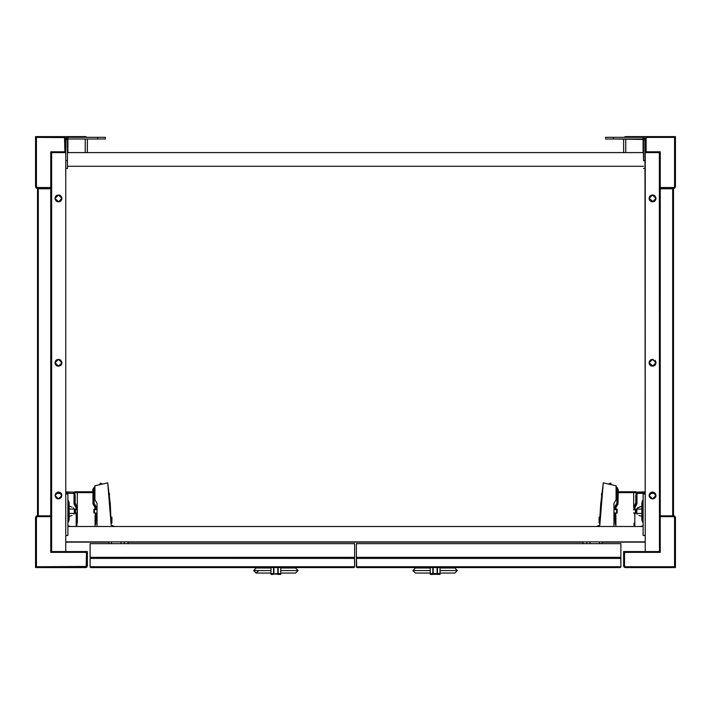 <?xml version="1.0" encoding="UTF-8"?>
<svg xmlns="http://www.w3.org/2000/svg" width="711" height="711" viewBox="0 0 711 711"><rect width="100%" height="100%" fill="white"/><g stroke="black" fill="none" stroke-linecap="round" stroke-linejoin="round"><path stroke-width="1.07" d="M51.601 188.779L37.479 188.779L37.479 515.795L38.332 515.795L37.479 515.795L37.479 188.779L38.332 188.779L38.332 515.795L51.601 515.795L38.332 515.795L38.332 188.779L50.748 188.779L50.748 515.795L50.748 188.779L51.583 188.779M37.265 515.795L35.55 517.51L37.265 515.795L37.265 516.648L37.265 515.795L36.608 515.928L35.55 517.51L36.403 517.51L35.55 517.51L35.55 567.591L85.631 567.591L85.631 566.729L85.631 567.591L87.213 566.534L86.618 567.271M35.683 516.853L35.55 567.591L36.403 566.729L36.403 517.51L37.265 516.648L50.748 516.648L50.748 552.394L51.601 551.54L87.337 551.54L87.337 565.876L86.484 565.876L87.337 565.876L87.337 551.54L51.601 551.54L50.748 552.394L86.484 552.394L86.235 566.48L36.403 566.729L36.403 517.51L37.265 516.648L50.748 516.648L50.748 552.394L86.484 552.394L86.484 565.876L85.631 566.729L36.403 566.729L35.55 567.591L85.631 567.591L87.337 565.876L85.631 567.591L86.289 567.458M644.93 138.281L646.13 138.281L645.277 138.281L645.277 152.616L659.399 152.616L660.252 151.763L646.13 151.763L646.13 138.281L646.983 136.565L643.135 136.565L643.135 137.294L643.135 136.565L625.369 136.565L623.965 137.294L625.369 136.565L625.796 137.294L625.796 136.565L646.983 136.565L646.983 137.419L674.597 137.419L674.597 186.646L675.45 186.646L673.735 187.5L673.735 188.353L673.735 187.5L660.252 187.5L660.252 151.763L646.13 151.763L645.339 152.554L646.13 151.763L646.13 138.281L646.983 137.419L674.597 137.419L675.45 136.565L646.983 136.565L645.277 138.281L646.983 136.565L675.45 136.565L674.597 137.419L674.597 186.646L673.735 187.5L660.252 187.5L660.252 151.763L659.399 152.616L645.277 152.616L645.277 551.54L659.399 551.54L645.277 551.54L644.93 138.281M67.865 152.616L67.865 139.009L65.723 139.436L67.865 139.009L67.865 137.294L67.865 139.009L97.674 139.009L97.674 137.294L67.865 137.294L67.865 136.565L67.865 137.294L105.379 137.294L105.379 139.009L97.674 139.009L105.379 139.009L105.379 137.294L97.674 137.294L97.674 139.009L67.865 139.009L67.438 152.616L643.562 152.616L643.135 139.009L643.135 152.616M67.438 168.391L67.438 160.686L65.723 160.686L67.438 160.686L67.438 168.391L65.723 168.391L67.438 168.391M660.252 188.779L659.399 188.779L660.252 188.779L660.252 515.795L659.408 515.795L673.521 515.795L660.252 515.795L660.252 188.779L672.668 188.779L660.252 188.779M673.521 188.779L672.668 188.779L672.668 515.795L672.668 188.779L673.521 188.779L673.521 515.795L673.521 188.779M273.557 574.435L273.557 573.581L270.989 573.581L270.989 574.435L273.557 574.435L270.989 574.435L270.989 567.591L270.989 573.581L273.557 573.581L273.557 567.591L273.557 574.435M280.747 574.435L280.747 573.581L278.179 573.581L278.179 574.435L280.747 574.435L280.747 567.591L280.747 573.581L278.179 573.581L278.179 574.435L280.747 574.435M273.682 568.311L273.939 572.684L273.682 568.311M273.939 573.919L277.788 574.346L273.939 573.919L277.788 573.581L277.788 567.591L277.788 573.919L273.939 573.919L277.788 573.581L277.788 574.346L273.939 573.919M273.939 567.591L273.939 573.581L273.939 567.591M624.711 567.458L625.369 567.591L623.663 565.876L625.369 567.591L675.45 567.591L674.597 566.729L625.369 566.729L625.369 567.591L625.369 566.729L623.663 565.876L624.516 565.876L624.516 552.394L660.252 552.394L660.252 516.648L673.735 516.648L673.735 515.795L673.735 516.648L675.45 517.51L674.597 517.51L674.597 566.729L625.369 566.729L624.516 565.876L624.516 552.394L623.663 551.54L623.663 565.876L624.16 567.085L625.369 567.591L675.45 567.591L675.45 517.51L674.952 516.302L673.521 515.795L675.45 517.51L673.735 515.795M35.639 136.654L85.204 136.565L85.204 137.294L85.631 136.565L87.035 137.294L85.631 136.565L64.017 136.565L65.723 138.281L65.723 551.54L65.723 152.616L51.601 152.616L65.723 152.616L66.07 138.281L64.87 138.281L65.723 138.281L64.017 136.565L64.017 137.419L64.017 136.565L35.55 136.565L35.55 186.646L36.403 186.646L35.55 186.646L36.608 188.228L36.048 187.855M37.265 187.5L37.265 188.353L36.403 186.646L36.403 137.419L64.488 137.561L64.87 151.763L50.748 151.763L50.748 187.5L37.265 187.5L36.403 186.646L36.314 137.33L64.017 137.419L64.87 138.281L64.87 151.763L50.748 151.763L51.601 152.616L50.748 151.763L50.748 187.5L51.601 188.353L50.748 187.5L37.265 187.5M437.443 573.581L437.443 574.435L440.011 574.435L440.011 573.581L437.443 573.581L437.443 567.591L437.443 574.435L440.011 574.435L440.011 573.581L437.443 573.581M430.253 573.581L430.253 574.435L432.821 574.435L432.821 573.581L430.253 573.581L430.253 574.435L432.821 574.435L432.821 567.591L432.821 573.581L430.253 573.581L430.253 567.591L430.253 573.581M437.061 574.346L433.212 573.919L437.061 574.346L433.212 574.346L433.212 573.581L437.061 573.581L437.061 567.591L437.061 573.919L433.212 573.919L437.061 573.581L437.061 574.346M433.212 567.591L433.212 573.581L433.212 567.591M94.492 509.503L94.403 512.818L94.314 509.671L95.772 509.503L94.492 509.503M95.514 509.245L94.492 509.245M75.57 509.778L77.366 509.609L75.41 509.716L77.366 509.778L75.57 509.778L75.57 513.031L75.57 509.778M80.094 491.745L93.896 491.914L93.63 503.495L94.385 503.726L93.781 503.726L94.172 504.659L93.63 503.495L93.621 492.456M95.363 513.102L94.065 512.675L94.065 509.671L94.065 512.675L95.363 513.102L93.861 512.924L96.012 513.529L95.558 513.404L95.114 515.822L95.772 515.902L95.941 514.009M93.541 491.914L93.808 503.495L95.603 506.792L95.603 505.832L95.772 507.432M74.886 491.745L74.886 492.599L74.886 491.745L77.357 491.745L74.886 491.745M69.154 504.099L69.154 519.883L67.865 522.167L68.354 522.123L67.865 519.643L68.354 522.123L69.154 519.883L69.154 518.586L68.212 519.608L69.154 518.586L69.154 515.173L68.212 515.902L67.865 519.199L69.154 518.452L68.212 519.172L68.212 514.844L68.212 515.902L69.154 515.173L68.212 514.844L69.154 514.844L69.154 507.707L68.212 507.707L69.154 507.378L68.212 506.65L68.212 507.707L67.865 506.632L69.154 507.378L69.154 503.966L68.212 502.944L69.154 504.099L68.212 503.379L69.154 504.099L69.154 502.668L69.154 503.966M76.584 509.405L76.85 509.005L76.193 509.005L76.85 509.005L76.601 509.396M76.85 513.289L76.095 513.289L77.286 513.44L76.85 515.857L77.286 513.44L76.193 513.715L75.144 512.862L75.668 513.715L74.815 512.862L75.268 509.556L76.726 509.307M109.458 495.14L109.458 493.576L109.458 495.14M111.903 520.105L111.903 517.101L111.903 520.105L111.12 520.105L111.903 520.105L111.903 523.1L111.903 520.105M615.486 509.245L616.686 509.671L616.597 512.818L616.935 509.671L615.486 509.503L616.508 509.503L615.486 509.245L615.886 508.987L615.228 508.987L615.228 509.609L615.228 508.987L615.895 509.245L615.886 507.663L615.228 507.432M635.492 513.022L635.59 509.716L633.634 509.609M615.228 507.663L615.228 508.987L615.344 507.236L615.886 507.663L615.228 507.663L615.397 506.792L617.192 503.495L617.264 492.234L618.223 491.745L617.37 492.599L617.37 503.495L615.228 507.663L615.228 506.125L615.299 507.21L615.397 505.832L615.397 506.792L617.335 503.726L616.615 503.726L617.37 503.495L617.192 492.599L618.223 491.745L617.104 491.914L630.906 491.745M616.935 512.675L616.935 509.671L616.935 512.675L615.504 513.12L616.784 512.995L615.211 513.182M617.157 503.726L617.459 491.745M615.095 513.253L616.499 513.36L617.184 512.675L617.13 509.414L615.895 509.245L616.499 508.987L615.886 508.987L615.344 507.236L618.028 503.495L617.37 503.495L618.028 503.495L618.223 491.745L633.643 491.745L618.223 491.745L618.028 492.599L617.37 492.599L633.634 492.599L633.634 507.858L633.643 491.745L636.114 491.745L633.634 491.994L633.634 492.599L636.114 492.599L636.114 491.745L636.114 494.945M642.788 519.608L641.846 518.586L643.135 519.643L642.646 522.123L642.788 519.608M642.788 515.902L642.788 514.844L641.846 514.844L642.788 514.844L642.788 515.902L641.846 515.173L643.135 515.919L642.788 519.172L641.846 518.452L642.788 519.172L642.788 515.902M641.846 507.707L642.788 507.707L642.788 506.65L642.788 507.707L641.846 507.707L641.846 518.452L641.846 507.707M642.788 503.379L641.846 504.099L643.135 503.352L642.788 506.65L641.846 507.378L642.788 506.65L642.788 503.379M634.168 509.138L634.576 509.432L633.634 509.432L634.905 509.432L634.15 509.005L634.807 509.005L634.807 507.85L634.15 507.85L634.576 506.863L633.874 506.863L634.576 506.863L636.167 504.117L634.256 507.423L634.807 507.85L636.949 503.681L636.283 503.681L636.718 504.543L636.167 504.117L634.256 507.423M634.283 513.395L635.43 513.289L634.185 513.538M601.542 493.576L601.542 495.14L601.728 493.576M599.097 517.101L599.097 523.1L599.097 520.105L599.88 520.105L599.097 520.105L599.097 517.101L599.951 517.101L600.679 503.983L599.826 525.242L603.239 482.867L600.679 503.983M643.562 160.686L643.562 139.436L645.277 139.436L613.326 139.009L613.326 137.294L605.621 137.294L605.621 139.009L613.326 139.009L605.621 139.009L605.621 137.294L643.135 137.294L613.326 137.294L613.326 139.009L643.135 139.009L643.135 137.294L643.562 160.686L645.277 160.686L643.562 160.686M95.772 515.902L95.114 515.822L95.781 515.875L95.772 524.034L96.198 513.538L95.629 513.164L95.114 515.822L95.781 515.875L96.012 513.529M66.203 491.941L66.15 493.967L66.15 493.23L66.994 493.23L66.15 493.23L66.176 491.941L67.181 492.225L66.176 491.941L67.181 492.225L67.643 493.967L67.643 493.256L74.051 493.425L74.051 503.681L74.717 503.681L76.424 506.863L77.126 506.863L76.424 506.863L76.85 507.85L76.193 507.85L76.85 507.85L76.85 509.005L75.268 509.565M644.797 491.941L644.85 493.23L644.006 493.23L644.006 493.967L644.006 493.256L643.357 493.256L644.006 493.23L643.357 493.238L643.357 493.967L643.819 492.225L644.824 491.941L637.536 492.136L636.283 493.416L636.283 503.681L636.949 503.681L636.949 493.425L636.283 493.416L644.006 493.23L644.264 492.172L644.006 493.23L645.277 493.212L644.85 493.967L644.53 491.968M56.027 195.996L55.023 198.413L56.027 200.84L58.453 201.835L55.023 198.413L58.453 194.992L61.875 198.413L58.453 201.835L61.297 200.315L61.804 197.747L60.355 195.569L57.769 195.054L55.502 196.671M56.276 360.13L55.085 362.121L55.6 364.681L58.453 366.201L55.023 362.779L58.453 359.348L61.875 362.779L58.453 366.201L60.355 365.623L61.617 364.085L61.617 361.464L59.76 359.615L57.147 359.606M57.804 498.829L58.453 498.891L55.023 495.46L58.453 492.039L61.875 495.46L58.453 498.891L60.355 498.313L61.875 495.46L61.297 493.558L59.76 492.305L57.778 492.11L55.6 493.558L55.094 496.136L56.533 498.304M653.169 201.782L649.125 198.413L652.547 194.992L655.977 198.413L652.547 201.835L655.32 200.422M653.169 366.147L649.125 362.779L652.547 359.348L655.977 362.779L652.547 366.201L655.329 364.787M650.609 498.287L652.547 498.891L649.125 495.46L652.547 492.039L655.977 495.46L652.547 498.891L653.205 498.829M295.554 567.973L298.122 570.542L280.747 570.542L298.122 570.542L295.554 573.11L298.122 570.542L295.554 567.973L280.747 567.973M270.989 570.542L253.605 570.542L270.989 570.542M430.253 567.973L415.446 567.973L412.878 570.542L430.253 570.542L412.878 570.542L415.446 573.11L430.253 573.11M440.011 570.542L457.395 570.542L440.011 570.542M258.742 570.542L256.173 573.11L270.989 573.11M280.747 573.11L295.554 573.11M270.989 567.973L256.173 567.973L253.605 570.542L256.173 567.973M440.011 573.11L454.827 573.11L457.395 570.542L454.827 567.973L440.011 567.973M76.939 524.567L77.366 507.858L75.144 502.855L74.886 492.599L92.972 492.599L92.777 491.745L93.63 492.599L92.972 492.599L92.777 491.745L93.381 491.985L93.745 503.921L93.177 504.268L95.087 507.574L95.656 507.236L95.772 509.609L95.772 506.792L95.772 507.663L93.896 503.841L95.656 507.236L93.745 503.921L93.043 503.957M90.101 543.622L90.101 557.317L90.101 543.622L354.62 543.622L354.62 557.317L354.62 543.622L90.101 543.622M354.62 557.317L90.101 557.317L354.62 557.317M90.528 557.317L90.528 558.171L90.528 557.317M90.261 558.188L354.362 558.171L90.359 558.171M354.549 558.242L354.62 566.729L90.101 566.729L90.635 567.52L90.101 566.729L90.101 558.428L90.164 567.058L354.62 566.729L354.62 558.428L90.119 558.331L90.101 566.729L90.101 558.428L354.549 558.251M90.955 567.591L353.936 567.574L90.955 567.591L90.164 567.058M353.767 567.591L354.62 566.729L354.62 558.428L354.62 566.729L354.096 567.52L354.558 567.058M354.194 557.317L354.194 558.171L354.194 557.317M36.048 516.302L36.608 515.928M65.723 542.12L108.934 542.12L65.723 542.12M127.98 542.12L583.02 542.12L127.98 542.12M602.066 542.12L645.277 542.12L602.066 542.12M61.022 493.203L55.778 493.327L61.182 493.398M56.56 201.266L56.969 201.497M56.036 200.84L56.48 201.213M55.245 197.205L55.28 199.72M56.987 195.321L56.56 195.561M56.036 365.205L56.96 365.863M55.245 361.561L55.6 364.672M57.28 359.553L55.502 361.028M56.516 359.953L56.978 359.686M55.6 497.371L58.453 498.891L61.288 497.38M51.601 551.54L51.601 152.616L51.601 551.54M57.822 195.045L57.129 195.258M57.129 201.577L57.831 201.782M57.138 365.934L57.831 366.147M56.551 498.313L57.582 498.775M58.462 498.891L59.102 498.829M59.129 359.419L59.6 359.553M60.87 360.353L59.937 359.695M61.644 364.005L61.804 362.095M60.622 365.418L61.217 364.796M59.04 366.147L60.426 365.57M60.862 195.987L59.937 195.329M61.644 199.649L61.617 197.107M61.804 197.747L61.653 197.196M60.879 200.831L61.217 200.431M59.555 201.657L60.426 201.213M55.538 493.665L55.023 495.567M61.581 496.847L61.359 497.273M61.342 493.638L61.875 495.567M55.023 362.779L55.085 363.392M55.023 362.761L55.085 362.157M55.094 363.454L55.245 363.996M55.529 364.565L55.289 364.094M57.778 366.129L57.298 366.005M61.821 362.166L61.813 363.401M57.769 195.054L57.28 195.196M55.085 199.036L55.085 197.8M55.094 199.098L55.245 199.622M57.778 201.773L57.307 201.64M61.875 198.413L61.821 197.809M61.875 198.44L61.813 199.036M59.129 195.063L59.6 195.187M643.562 166.312L67.438 166.312L643.562 166.312M67.438 152.616L643.562 152.616M673.735 188.353L659.399 188.353L673.735 188.353L675.317 187.295L675.45 136.565L675.45 186.646L673.735 188.353L675.45 186.646L675.317 187.295M623.663 139.009L623.663 152.616L623.663 139.009M625.796 152.616L625.796 139.009L625.796 152.616M674.952 187.855L674.392 188.228M67.438 139.436L67.438 160.686L67.438 139.436M66.354 137.925L65.767 139.018L66.674 137.658L67.865 137.294L65.767 139.018M623.663 565.876L623.663 551.54L645.277 551.54L623.663 551.54L624.516 552.394L660.252 552.394L660.252 516.648L659.417 515.795L660.252 516.648L673.735 516.648L674.597 517.51L674.597 566.729L675.361 567.494M654.982 200.831L655.48 200.191M655.4 200.306L655.755 199.622M655.915 197.8L655.915 199.036M655.755 197.205L653.72 195.196M655.906 197.747L655.72 197.107M654.938 195.952L654.476 195.578M654.44 195.561L654.013 195.321M651.943 195.045L653.178 195.045M652.565 194.992L649.792 196.378M651.4 195.187L652.538 194.992M651.063 195.329L650.583 195.614M650.13 195.996L649.347 197.196M649.356 199.64L649.179 197.809M649.187 199.036L649.125 198.44M649.783 200.431L650.574 201.213M650.13 200.84L651.072 201.506M650.645 201.257L651.4 201.64M653.231 201.773L651.951 201.782M653.702 366.005L654.52 365.578M654.724 365.418L655.48 364.556M655.4 364.672L655.915 363.392M655.755 361.561L654.929 360.317M655.915 362.166L655.977 362.761M651.943 359.411L653.169 359.411L651.232 359.615L649.801 360.744M651.063 359.695L650.583 359.979M650.378 360.13L649.347 361.552M649.179 363.392L649.179 362.166M649.356 364.005L650.574 365.57M649.196 363.445L649.383 364.085M649.614 364.547L649.392 364.094M649.907 364.956L651.063 365.863M650.645 365.623L651.4 366.005M655.444 493.638L655.711 496.776L655.711 494.154L653.862 492.305L651.88 492.11L650.13 493.043L649.196 494.794L649.374 496.749L649.658 493.638M649.196 496.136L650.352 498.091M649.703 497.371L651.694 498.784M653.418 498.775L655.711 496.776M654.467 498.304L655.009 497.851M655.684 496.847L655.426 497.327M651.249 201.577L651.863 201.773M649.125 198.413L649.383 199.72M651.871 195.054L651.249 195.249M649.392 364.103L649.703 364.672M651.898 498.829L652.538 498.891M649.125 495.567L649.187 496.118M659.399 152.616L659.461 551.603L659.399 152.616M649.196 199.08L649.703 200.315M655.977 362.779L655.915 363.437M653.222 359.419L651.88 359.419M651.24 365.943L653.231 366.129M655.338 493.478L649.978 493.203M655.746 496.705L655.906 496.136M655.915 496.109L655.977 495.567M653.24 498.82L654.44 498.322M655.906 362.095L655.711 361.464M653.88 201.569L654.44 201.266M649.881 493.327L655.222 493.327M278.179 567.591L278.179 573.581L278.179 567.591M256.173 573.11L253.605 570.542L256.173 573.11M624.382 567.271L623.787 566.534M675.317 516.853L675.45 567.591M674.392 515.928L674.952 516.302M37.265 188.353L51.601 188.353L37.265 188.353L35.55 186.646L37.265 188.353M87.337 152.616L87.337 139.009L87.337 152.616M85.204 139.009L85.204 152.616L85.204 139.009M35.683 187.295L35.55 136.565M440.011 567.591L440.011 573.581L440.011 567.591M415.446 573.11L412.878 570.542L415.446 567.973M454.827 567.973L457.395 570.542L454.827 573.11M94.287 509.023L93.816 509.671L94.234 509.04M75.57 513.031L77.366 513.031M75.402 509.778L75.402 512.862L75.402 509.778L77.366 509.609M95.772 506.792L95.772 506.125L95.772 506.792M77.366 512.862L75.57 512.862L77.366 512.862M74.904 495.069L74.886 492.599L77.366 492.599L77.357 491.745L77.366 507.858L75.215 503.406L74.904 495.069M77.366 522.985L77.366 492.599L92.972 492.599L92.972 503.495L93.63 503.495L92.972 503.495L93.177 504.268L92.972 492.599L93.63 492.599M75.144 495.505L75.144 502.855M92.777 491.745L77.357 491.745L92.777 491.745M95.114 515.822L95.114 526.495L95.114 515.822M95.656 507.236L95.114 507.663L95.656 507.236L93.745 503.921M95.772 507.663L95.114 507.663L95.114 508.987L94.501 508.987L95.114 508.987L95.114 507.663L93.177 504.268M94.065 509.671L93.816 512.675L93.816 509.671M94.492 513.102L95.452 513.271M75.162 509.725L75.144 512.862L76.193 513.715L76.193 526.495L76.193 513.715L74.815 512.862L74.815 509.867L75.668 509.005L74.815 509.867L74.815 512.862M76.424 513.289L76.85 526.495L76.85 513.715M68.292 502.766L68.354 500.428L68.292 502.766M74.717 503.655L75.304 503.655L74.717 503.655M76.744 507.423L74.833 504.117L74.282 504.543L74.051 503.681L74.113 504.126L76.193 507.85L76.744 507.423L74.717 503.681L74.717 493.425L74.051 493.425L74.051 503.681M68.212 514.844L68.212 507.707L68.212 514.844M68.212 503.379L68.212 506.65L68.212 503.379M67.181 492.225L67.643 493.256L66.994 493.256L66.994 493.967L66.994 493.23L67.643 493.256L67.349 492.359M68.212 519.608L69.154 518.612M72.095 515.466L69.154 516.408L72.095 515.466M73.944 514.257L74.291 513.44L73.944 514.257M69.154 513.44L74.291 513.44L74.291 509.112L69.154 509.112L74.291 509.112L73.455 507.841L74.291 509.112L74.291 513.44L69.154 513.44M72.095 507.085L69.154 506.143L72.095 507.085M69.154 519.883L69.154 517.27M69.154 502.668L68.354 500.428L69.154 502.668M76.85 509.005L76.85 507.85M74.282 504.543L76.193 507.85L75.57 509.432M75.144 509.867L75.073 509.254L76.193 509.005L76.193 507.85M76.095 513.289L75.57 513.289M70.656 526.495L67.865 525.785L70.656 526.495M66.647 492.101L66.994 493.23L74.051 493.425L73.464 492.136L74.344 492.519L74.717 493.416L74.051 493.425L74.717 493.416L74.051 493.398L73.464 492.136L74.717 493.416L74.717 503.681M74.646 493.016L74.344 492.51M73.766 492.181L74.202 492.394M73.464 492.136L65.723 491.932L73.464 492.136M73.704 492.243L74.024 492.999M66.47 491.968L66.167 492.465M111.174 525.242L114.631 526.495L111.174 525.242L110.321 503.983L107.761 482.867L111.174 525.189M99.833 484.475L100.429 483.098L102.286 484.129L100.251 483.098L99.744 484.715M94.901 486.68L94.536 486.955M93.203 488.528L92.945 490.892L92.706 489.79L94.012 487.435L92.67 490.083M94.048 492.048L92.945 490.892L94.048 492.048M96.118 506.721L96.118 509.609L96.118 506.721L94.145 503.308L94.145 489.132L94.901 488.857L94.145 489.132L94.145 503.308L96.118 506.721L96.118 509.609L94.403 509.609L94.403 513.031L96.972 513.031L96.972 516.026L96.118 516.026L95.683 524.291L96.118 516.026L96.972 516.026L96.972 513.031L96.972 516.026M97.043 503.406L94.901 499.7L94.901 485.835L107.761 482.867L94.901 485.835L94.901 499.7L97.043 503.406L97.043 526.495M108.934 541.906L108.934 543.622M124.247 541.906L124.247 543.622L124.247 541.906M120.977 541.906L120.977 543.622L120.977 541.906M111.423 541.906L111.423 543.622L111.423 541.906M96.118 509.609L94.403 509.609L94.403 513.031L96.972 513.031M620.899 557.317L620.899 543.622L620.899 557.317L356.38 557.317L356.38 543.622L356.38 557.317L620.899 557.317M356.38 543.622L620.899 543.622L356.38 543.622M620.472 558.171L620.472 557.317L620.472 558.171M356.451 558.251L620.881 558.331L620.899 566.729L620.827 558.251M356.638 558.171L620.819 558.242L356.54 558.188M620.899 558.428L620.899 566.729L620.899 558.428L356.38 558.428L356.38 566.729L620.899 566.729L620.374 567.52M620.836 567.058L356.38 566.729L356.629 567.334L356.451 558.242M356.806 558.171L356.806 557.317L356.806 558.171M356.442 567.058L356.38 558.428L356.38 566.729L357.233 567.591L620.205 567.574M357.233 567.591L620.045 567.591M65.723 541.906L645.277 541.906L65.723 541.906M643.135 526.495L67.865 526.495L643.135 526.495L643.135 535.49L645.277 535.49L643.135 535.49L643.135 526.495M65.723 535.49L67.865 535.49L67.865 526.495L67.865 535.49L65.723 535.49M65.723 493.967L67.865 493.967L67.865 535.49L67.865 493.967L65.723 493.967M643.135 535.49L645.277 535.49L643.135 535.49L643.135 493.967L645.277 493.967L643.135 493.967L643.135 535.49M615.504 513.12L614.802 513.582L615.219 515.875L615.886 515.822L615.442 513.404L617.139 512.924L616.766 509.04M635.43 513.031L633.634 513.031M617.957 503.957L618.028 492.599L636.114 492.599L636.114 494.998M635.598 512.862L635.43 509.609M615.228 515.902L615.228 524.034L615.219 515.875L615.886 515.822L615.228 515.902L615.886 515.822L614.979 513.289L615.219 515.875M634.061 524.567L633.981 523.154M635.43 512.862L633.634 512.862L635.43 512.862L635.43 509.778L635.43 512.862M633.634 509.778L635.43 509.778L633.634 509.778M634.061 523.154L634.061 526.495L634.061 523.154M635.856 495.505L635.856 502.855L635.856 495.487L635.856 502.855L633.919 506.783M615.886 526.495L615.886 515.822L615.886 526.495M635.856 502.855L635.572 503.921M617.37 503.495L617.975 503.895M615.913 507.574L617.823 504.268L615.913 507.574M634.15 509.005L634.15 507.85L634.807 507.85L634.15 507.85L634.416 509.405M634.576 509.432L635.527 509.449M635.83 513.004L635.856 509.867L634.807 509.005L636.185 509.867L635.43 509.432M642.788 502.944L641.846 503.966L641.846 507.378L641.846 503.966L642.788 502.944L642.646 500.428L643.135 500.384L642.646 500.428L642.788 502.944M643.135 522.167L642.122 521.119L641.846 518.586L642.122 521.119L643.135 522.167M643.651 492.359L643.357 493.256L636.283 493.416L636.949 493.398L636.949 503.681L634.807 507.85L634.807 509.005L636.123 509.529L636.185 512.862L634.807 513.715L634.807 526.495L634.807 513.715L636.185 512.862L636.185 509.867L635.856 512.862L634.807 513.715L634.576 513.289M635.696 503.655L636.283 503.655L635.696 503.655M643.135 514.844L642.788 507.707L643.135 514.844M637.056 514.257L636.709 513.44L641.846 513.44L636.709 513.44L637.056 514.257M638.905 515.466L641.846 516.408L638.905 515.466M636.709 509.112L636.709 513.44L637.083 508.258L641.846 506.143L637.545 507.841L636.709 509.112L641.846 509.112L636.709 509.112M641.846 517.27L641.846 519.883M641.846 502.668L641.846 504.099M642.122 501.433L642.646 500.428L642.122 501.433M643.135 525.785L640.344 526.495L643.135 525.785M636.167 504.117L636.114 493.025L636.656 492.519M636.949 493.398L637.536 492.136L636.949 493.398M643.819 492.225L637.065 492.234M636.976 492.999L637.296 492.243M599.826 525.242L596.369 526.495L599.826 525.242L599.835 523.1L599.097 523.1M618.33 490.083L616.988 487.435L618.294 489.79L616.952 492.048L618.303 490.368L617.432 487.95M616.464 486.955L616.099 486.68M611.256 484.715L610.838 483.133L609.185 483.649M611.238 484.618L610.962 483.72M616.855 503.308L616.855 489.132L616.099 488.857L616.855 489.132L616.855 503.308L614.882 506.721L616.855 503.308M614.028 516.026L614.028 513.031L614.028 516.026L614.882 516.026L615.317 524.291L614.882 516.026L614.028 516.026L614.028 513.031L616.597 513.031L616.597 509.609L614.882 509.609L614.882 506.721M613.957 503.406L616.099 499.7L616.099 485.835L603.239 482.867L616.099 485.835L616.099 499.7L613.957 503.406L613.957 526.495M602.066 543.622L602.066 541.906M586.753 543.622L586.753 541.906L586.753 543.622M590.023 543.622L590.023 541.906L590.023 543.622M599.577 543.622L599.577 541.906L599.577 543.622M614.028 513.031L616.597 513.031L616.597 509.609L614.882 509.609M610.98 483.915L610.571 483.098L609.86 483.311M643.562 168.391L645.277 168.391L643.562 168.391M644.646 137.925L643.553 137.339L644.913 138.245L645.277 139.436L643.553 137.339M93.612 492.394L93.399 492.003M111.049 517.101L111.903 517.101M111.903 523.1L111.165 523.1M127.98 541.906L127.98 543.622M617.388 492.394L617.601 492.003M583.02 541.906L583.02 543.622"/></g></svg>
